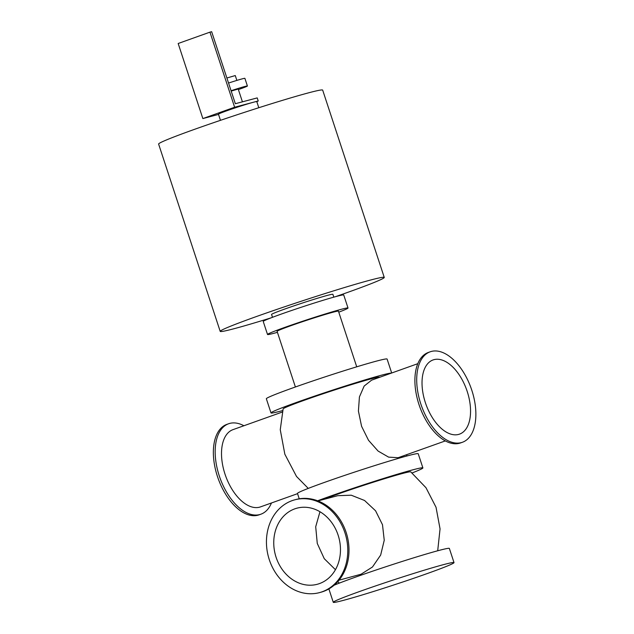 <?xml version="1.0" encoding="UTF-8"?>
<svg xmlns="http://www.w3.org/2000/svg" width="634" height="634" viewBox="0 0 634 634"><rect width="100%" height="100%" fill="white"/><g stroke="black" fill="none" stroke-linecap="round" stroke-linejoin="round"><path stroke-width="0.95" d="M391.424 373.093A63.551 2.441 161.8 0 0 327.802 391.685A63.551 2.441 161.8 0 0 271.003 412.924A63.551 2.441 161.8 0 0 281.337 410.935A63.551 2.441 161.8 0 0 282.669 410.578M379.734 377.27L379.6 377.167A50.791 1.95 161.8 0 0 353.201 384.077A50.791 1.95 161.8 0 0 304.383 400.236A50.791 1.95 161.8 0 0 283.129 408.882L280.26 429.717L284.84 454.213L296.553 476.53M391.685 372.998L387.097 359.05A63.551 2.441 161.8 0 0 325.955 376.58A63.551 2.441 161.8 0 0 266.343 398.746L271.003 412.924M412.108 472.948A63.551 2.441 161.8 0 0 422.886 467.908A63.551 2.441 161.8 0 0 383.784 478.377A63.551 2.441 161.8 0 0 317.626 500.781M437.698 550.772L440.051 528.899L436.034 507.271L425.977 487.712L410.737 471.854A50.791 1.95 161.8 0 0 384.339 478.765A50.791 1.95 161.8 0 0 335.513 494.924A50.791 1.95 161.8 0 0 322.651 499.687M422.886 467.908L418.226 453.738A63.551 2.441 161.8 0 0 357.093 471.268A63.551 2.441 161.8 0 0 297.481 493.442L299.24 498.799M454.015 562.604A63.551 2.441 161.8 0 0 392.882 580.134A63.551 2.441 161.8 0 0 333.27 602.3A63.551 2.441 161.8 0 0 343.604 600.311A63.551 2.441 161.8 0 0 411.672 578.985A63.551 2.441 161.8 0 0 454.015 562.604L449.355 548.426A63.551 2.441 161.8 0 0 401.504 561.661A63.551 2.441 161.8 0 0 334.11 585.222M335.275 296.744A86.351 3.313 161.8 0 0 384.259 277.43A86.351 3.313 161.8 0 0 340.268 288.819A86.351 3.313 161.8 0 0 256.326 316.572A86.351 3.313 161.8 0 0 220.196 331.368A86.351 3.313 161.8 0 0 271.083 317.848M272.493 317.309L271.558 314.48A32.279 1.236 -18.2 0 1 301.839 303.218A32.279 1.236 -18.2 0 1 332.89 294.319L333.825 297.148M384.259 277.43L322.674 90.115A86.351 3.313 161.8 0 0 278.683 101.511A86.351 3.313 161.8 0 0 194.741 129.265A86.351 3.313 161.8 0 0 158.611 144.061L220.196 331.368M295.396 386.986L277.098 331.336A32.279 1.236 -18.2 0 1 307.379 320.075A32.279 1.236 -18.2 0 1 338.437 311.167L356.728 366.824M277.43 332.335A42.367 1.625 -18.2 0 1 267.516 334.483A42.367 1.625 -18.2 0 1 307.26 319.71A42.367 1.625 -18.2 0 1 348.018 308.021A42.367 1.625 -18.2 0 1 338.762 312.174M267.516 334.483L263.237 321.462A42.367 1.625 -18.2 0 1 302.981 306.682A42.367 1.625 -18.2 0 1 343.731 294.992L348.018 308.021M294.802 499.814L296.023 499.489A48.018 40.1 75.1 0 1 346.639 534.002A48.018 40.1 75.1 0 1 323.316 591.482A48.018 40.1 75.1 0 1 320.646 592.314L319.417 592.639A48.018 40.1 75.1 0 1 268.348 556.509A48.018 40.1 75.1 0 1 294.802 499.814A48.018 40.1 75.1 0 1 345.419 534.327A48.018 40.1 75.1 0 1 322.096 591.807A48.018 40.1 75.1 0 1 319.417 592.639M243.892 425.755A48.018 26.343 70.4 0 0 228.612 423.758A48.018 26.343 70.4 0 0 219.578 476.792A48.018 26.343 70.4 0 0 259.742 514.562A48.018 26.343 70.4 0 0 260.899 514.198A48.018 26.343 70.4 0 0 271.455 502.976M228.612 423.758L226.798 424.4A48.018 26.343 70.4 0 0 217.771 477.442A48.018 26.343 70.4 0 0 257.927 515.204A48.018 26.343 70.4 0 0 259.084 514.848L260.899 514.198M282.304 412.045L232.987 429.646A40.996 22.491 70.4 0 0 225.276 474.929A40.996 22.491 70.4 0 0 259.56 507.176A40.996 22.491 70.4 0 0 260.55 506.867L297.552 493.664M430.145 351.815L428.338 352.456A48.018 26.343 70.4 0 0 419.304 405.498A48.018 26.343 70.4 0 0 459.468 443.269A48.018 26.343 70.4 0 0 460.625 442.904L462.432 442.263A48.018 26.343 70.4 0 0 471.102 388.182A48.018 26.343 70.4 0 0 430.145 351.815A48.018 26.343 70.4 0 0 421.119 404.857A48.018 26.343 70.4 0 0 461.275 442.619A48.018 26.343 70.4 0 0 462.432 442.263M319.401 583.613A39.379 32.889 75.1 0 1 317.206 584.294A39.379 32.889 75.1 0 1 275.314 554.655A39.379 32.889 75.1 0 1 297.013 508.159A39.379 32.889 75.1 0 1 338.532 536.467A39.379 32.889 75.1 0 1 319.401 583.613M319.964 511.733L315.7 526.767L317.269 543.433L324.259 558.689L335.441 569.689M318.006 500.923L337.748 495.685L351.236 495.202L364.55 500.48L375.566 510.79L382.492 524.722L384.244 540.247L380.662 555.067L372.467 566.994L361.047 574.23L339.024 580.173M445.345 440.907L398.136 457.708L388.602 457.13L378.102 451.067L368.528 440.305L361.578 426.294L358.416 411.07L359.423 396.932L364.154 386.058L371.556 380.186L417.782 363.686M458.58 434.425A39.379 21.604 70.4 0 0 459.531 434.131A39.379 21.604 70.4 0 0 466.64 389.775A39.379 21.604 70.4 0 0 433.054 359.946A39.379 21.604 70.4 0 0 425.644 403.446A39.379 21.604 70.4 0 0 458.58 434.425M258.799 107.725L256.786 101.591A20.177 0.777 161.8 0 0 253.505 102.225A20.177 0.777 161.8 0 0 226.893 110.744A20.177 0.777 161.8 0 0 218.453 114.199L220.466 120.325M258.228 100.972L234.628 107.233L209.949 32.152L211.661 31.7L235.341 103.714L257.214 97.905L258.228 100.972L256.833 101.733M234.628 107.233L202.856 118.574L218.524 114.421M209.949 32.152L178.17 43.5L202.856 118.574M236.862 80.407L235.269 75.557L226.885 78.006M238.392 89.568A16.143 0.618 161.8 0 0 247.411 86.002L244.89 78.339A16.143 0.618 161.8 0 0 228.549 83.062M247.411 86.002A16.143 0.618 161.8 0 0 231.069 90.725M242.426 101.836L238.21 89.029L231.188 91.074M328.872 588.915L333.27 602.3M337.724 581.703L339.388 583.09M406.56 456.084L406.925 454.618M308.259 488.402L296.45 476.396"/></g></svg>
